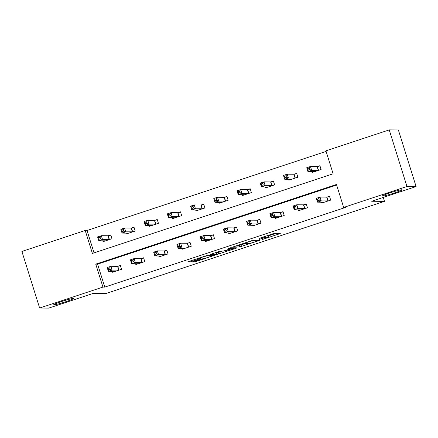 <?xml version="1.0" encoding="UTF-8"?>
<svg xmlns="http://www.w3.org/2000/svg" width="438" height="438" viewBox="0 0 438 438"><rect width="100%" height="100%" fill="white"/><g stroke="black" fill="none" stroke-linecap="round" stroke-linejoin="round"><path stroke-width="0.66" d="M262.346 239.498L280.298 233.547L273.799 233.481L258.957 238.442A5.048 0.361 162.6 0 1 264.782 236.903L265.324 236.909A5.048 0.361 162.6 0 1 265.461 236.947A5.048 0.361 162.6 0 1 261.793 238.464L259.006 239.471L262.291 238.469A5.048 0.361 162.6 0 1 268.122 236.931L268.658 236.936A5.048 0.361 162.6 0 1 268.795 236.974A5.048 0.361 162.6 0 1 265.127 238.491L262.346 239.498M73.102 298.502A10.282 0.734 162.6 0 0 62.278 301.295A10.282 0.734 162.6 0 0 53.754 304.733A10.282 0.734 162.6 0 0 54.033 304.81A10.282 0.734 162.6 0 0 64.851 302.023A10.282 0.734 162.6 0 0 73.381 298.585A10.282 0.734 162.6 0 0 73.102 298.502M401.701 189.78A10.282 0.734 162.6 0 0 390.882 192.567A10.282 0.734 162.6 0 0 382.352 196.005A10.282 0.734 162.6 0 0 382.637 196.087A10.282 0.734 162.6 0 0 393.455 193.295A10.282 0.734 162.6 0 0 401.98 189.857A10.282 0.734 162.6 0 0 401.701 189.78M193.503 261.502L192.359 261.979L194.209 262.006L196.032 261.524L214.434 255.338L207.93 255.272L206.112 255.754L188.86 261.464L187.71 261.94L189.944 261.968L199.148 259.044L200.292 258.568L199.164 258.551A4.221 0.301 162.6 0 1 199.049 258.519A4.221 0.301 162.6 0 1 202.548 257.106A4.221 0.301 162.6 0 1 206.988 255.962L211.236 255.995A4.221 0.301 162.6 0 1 211.351 256.027A4.221 0.301 162.6 0 1 207.853 257.44A4.221 0.301 162.6 0 1 203.418 258.584L193.503 261.502M389.229 129.9L398.366 129.971L416.1 186.561L371.709 201.25L384.498 201.354L105.947 293.52L93.157 293.416L48.771 308.1L39.634 308.029L21.9 251.439L85.207 230.492L92.396 253.432L333.115 173.787L325.921 150.842L389.229 129.9L406.962 186.484L343.655 207.431L336.466 184.491L95.752 264.141L102.941 287.082L39.634 308.029M416.1 186.561L406.962 186.484M336.641 185.055L97.581 264.152L104.77 287.098L345.483 207.448L343.655 207.431M104.77 287.098L102.941 287.082M239.685 246.961L259.904 240.292L253.405 240.227L251.582 240.708L233.186 246.895L239.685 246.961L239.203 245.428L245.373 243.512M236.022 248.291L216.947 254.483L210.448 254.418L218.978 251.5L220.801 251.018L223.418 251.04L230.136 248.937L231.28 248.461L228.483 248.417L230.558 247.749L237.122 247.804L236.022 248.291L235.863 247.793M384.498 201.354L383.266 197.423M321.476 202.175L321.749 203.062L330.69 200.106L329.491 196.284L327.082 197.078M298.234 209.868L298.513 210.749L307.449 207.793L306.255 203.971L303.841 204.77M274.998 217.555L275.278 218.442L284.213 215.485L283.014 211.658L280.605 212.457M251.762 225.241L252.036 226.128L260.977 223.172L259.778 219.35L257.369 220.144M228.521 232.934L228.8 233.815L237.741 230.859L236.542 227.037L234.127 227.837M205.285 240.621L205.564 241.508L214.5 238.551L213.301 234.724L210.892 235.524M182.049 248.308L182.328 249.195L191.264 246.238L190.065 242.417L187.656 243.21M158.813 256L159.087 256.882L168.028 253.925L166.829 250.103L164.42 250.903M135.572 263.687L135.851 264.574L144.786 261.617L143.593 257.79L141.178 258.59M112.336 271.374L112.615 272.261L121.55 269.304L120.351 265.483L117.942 266.277M326.102 151.406L87.036 230.508L94.05 252.885M311.889 171.586L312.163 172.473L321.103 169.517L319.904 165.695L317.495 166.489M288.647 179.279L288.927 180.16L297.867 177.204L296.668 173.382L294.254 174.182M265.412 186.966L265.691 187.853L274.626 184.896L273.427 181.069L271.018 181.869M242.176 194.653L242.455 195.54L251.39 192.583L250.191 188.762L247.782 189.555M218.94 202.345L219.214 203.227L228.154 200.27L226.955 196.448L224.546 197.248M195.698 210.032L195.978 210.919L204.913 207.962L203.719 204.135L201.305 204.935M172.463 217.719L172.742 218.606L181.677 215.649L180.478 211.828L178.069 212.622M149.227 225.411L149.506 226.293L158.441 223.336L157.242 219.515L154.833 220.314M125.985 233.098L126.264 233.985L135.205 231.029L134.006 227.202L131.592 228.001M102.749 240.785L103.029 241.672L111.964 238.715L110.765 234.894L108.356 235.688M87.036 230.508L85.207 230.492M97.581 264.152L95.752 264.141M268.795 236.974L268.313 235.441A5.048 0.361 162.6 0 0 268.176 235.403L268.658 236.936M267.629 235.398A5.048 0.361 162.6 0 1 267.64 235.398L268.176 235.403M268.45 235.874L275.639 233.498M237.363 245.411L239.203 245.428M256.646 241.3L257.418 240.955L251.751 240.911L248.357 241.946A5.048 0.361 162.6 0 0 244.689 243.468A5.048 0.361 162.6 0 0 244.826 243.506L248.702 243.539A5.048 0.361 162.6 0 0 254.527 242L256.646 241.3M222.635 251.034L218.288 252.469L218.77 254.002M214.631 252.934L218.288 252.469M226.134 251.062A4.221 0.301 162.6 0 0 230.574 249.917A4.221 0.301 162.6 0 0 234.073 248.505A4.221 0.301 162.6 0 0 233.958 248.472L232.458 248.461L225.74 250.563L224.595 251.034L226.134 251.062M313.827 171.926L313.728 171.603M308.215 170.032L309.704 169.539L309.223 168.011L307.733 168.504L308.215 170.032L307.93 171.554L306.731 167.732L310.454 166.5L311.653 170.322L307.93 171.554L314.577 171.674M319.997 165.986L317.107 166.555L310.454 166.5L309.223 168.011M318.694 170.316L311.653 170.322L309.704 169.539M306.731 167.732L307.733 168.504M323.315 202.192L323.414 202.515M319.291 200.128L318.809 198.6L317.32 199.093L317.802 200.62L319.291 200.128L321.24 200.911L317.517 202.142L316.318 198.321L320.041 197.089L321.24 200.911L328.276 200.905M324.164 202.263L317.517 202.142L317.802 200.62M318.809 198.6L320.041 197.089L326.693 197.144L329.584 196.574M317.32 199.093L316.318 198.321M290.591 179.613L290.493 179.29M284.979 177.724L286.468 177.231L285.987 175.698L284.497 176.191L284.979 177.724L284.695 179.246L283.495 175.419L287.219 174.187L288.418 178.014L284.695 179.246L291.341 179.366M296.756 173.672L293.871 174.242L287.219 174.187L285.987 175.698M295.453 178.003L288.418 178.014L286.468 177.231M283.495 175.419L284.497 176.191M267.355 187.3L267.251 186.982M261.738 185.411L263.227 184.918L262.751 183.391L261.262 183.883L261.738 185.411L261.459 186.933L260.26 183.111L263.983 181.874L265.182 185.701L261.459 186.933L268.1 187.053M273.52 181.359L270.635 181.934L263.983 181.874L262.751 183.391M272.217 185.69L265.182 185.701L263.227 184.918M260.26 183.111L261.262 183.883M300.074 209.879L300.178 210.202M296.05 207.82L295.573 206.287L294.084 206.78L294.56 208.313L296.05 207.82L298.004 208.603L294.281 209.835L293.082 206.008L296.805 204.776L298.004 208.603L305.04 208.592M300.922 209.955L294.281 209.835L294.56 208.313M295.573 206.287L296.805 204.776L303.457 204.831L306.343 204.261M294.084 206.78L293.082 206.008M276.838 217.571L276.936 217.889M272.814 215.507L272.337 213.979L270.848 214.472L271.325 216L272.814 215.507L274.768 216.29L271.04 217.522L269.846 213.7L273.569 212.463L274.768 216.29L281.804 216.279M277.687 217.642L271.04 217.522L271.325 216M272.337 213.979L273.569 212.463L280.221 212.523L283.107 211.948M270.848 214.472L269.846 213.7M244.114 194.992L244.015 194.669M238.502 193.098L239.991 192.605L239.509 191.077L238.02 191.57L238.502 193.098L238.217 194.62L237.018 190.798L240.747 189.566L241.94 193.388L238.217 194.62L244.864 194.74M250.284 189.052L247.393 189.621L240.747 189.566L239.509 191.077M248.981 193.382L241.94 193.388L239.991 192.605M237.018 190.798L238.02 191.57M220.878 202.679L220.779 202.356M215.266 200.79L216.755 200.297L216.273 198.764L214.784 199.257L215.266 200.79L214.981 202.312L213.782 198.485L217.505 197.253L218.704 201.08L214.981 202.312L221.628 202.433M227.048 196.739L224.157 197.308L217.505 197.253L216.273 198.764M225.74 201.069L218.704 201.08L216.755 200.297M213.782 198.485L214.784 199.257M197.642 210.366L197.538 210.048M192.025 208.477L193.514 207.984L193.038 206.457L191.548 206.95L192.025 208.477L191.745 209.999L190.546 206.178L194.269 204.94L195.468 208.767L191.745 209.999L198.387 210.12M203.807 204.426L200.922 205L194.269 204.94L193.038 206.457M202.504 208.756L195.468 208.767L193.514 207.984M190.546 206.178L191.548 206.95M253.602 225.258L253.701 225.581M249.578 223.194L249.096 221.666L247.607 222.159L248.089 223.687L249.578 223.194L251.527 223.977L247.804 225.209L246.605 221.387L250.328 220.155L251.527 223.977L258.568 223.971M254.451 225.329L247.804 225.209L248.089 223.687M249.096 221.666L250.328 220.155L256.98 220.21L259.871 219.641M247.607 222.159L246.605 221.387M230.366 232.945L230.465 233.268M226.342 230.886L225.86 229.353L224.371 229.846L224.853 231.379L226.342 230.886L228.291 231.664L224.568 232.901L223.369 229.074L227.092 227.842L228.291 231.664L235.326 231.658M231.215 233.021L224.568 232.901L224.853 231.379M225.86 229.353L227.092 227.842L233.744 227.897L236.629 227.327M224.371 229.846L223.369 229.074M207.125 240.637L207.229 240.955M203.101 238.573L202.624 237.046L201.135 237.538L201.611 239.066L203.101 238.573L205.055 239.356L201.332 240.588L200.133 236.761L203.856 235.529L205.055 239.356L212.091 239.345M207.973 240.708L201.332 240.588L201.611 239.066M202.624 237.046L203.856 235.529L210.508 235.589L213.394 235.014M201.135 237.538L200.133 236.761M174.406 218.058L174.302 217.735M168.789 216.164L170.278 215.671L169.802 214.144L168.312 214.636L168.789 216.164L168.504 217.686L167.311 213.864L171.034 212.633L172.233 216.454L168.504 217.686L175.151 217.806M180.571 212.118L177.686 212.687L171.034 212.633L169.802 214.144M179.268 216.449L172.233 216.454L170.278 215.671M167.311 213.864L168.312 214.636M183.889 248.324L183.987 248.647M179.865 246.26L179.383 244.732L177.894 245.225L178.375 246.753L179.865 246.26L181.814 247.043L178.091 248.275L176.892 244.453L180.62 243.221L181.814 247.043L188.855 247.037M184.737 248.395L178.091 248.275L178.375 246.753M179.383 244.732L180.62 243.221L187.267 243.276L190.158 242.707M177.894 245.225L176.892 244.453M151.165 225.745L151.066 225.422M145.553 223.856L147.042 223.364L146.56 221.831L145.071 222.323L145.553 223.856L145.268 225.378L144.069 221.551L147.792 220.319L148.991 224.141L145.268 225.378L151.915 225.499M157.335 219.805L154.444 220.374L147.792 220.319L146.56 221.831M156.032 224.136L148.991 224.141L147.042 223.364M144.069 221.551L145.071 222.323M160.653 256.011L160.751 256.334M156.629 253.952L156.147 252.419L154.658 252.912L155.14 254.445L156.629 253.952L158.578 254.73L154.855 255.967L153.656 252.14L157.379 250.908L158.578 254.73L165.613 254.724M161.502 256.088L154.855 255.967L155.14 254.445M156.147 252.419L157.379 250.908L164.031 250.963L166.922 250.394M154.658 252.912L153.656 252.14M127.929 233.432L127.83 233.115M122.317 231.543L123.806 231.05L123.324 229.523L121.835 230.016L122.317 231.543L122.032 233.065L120.833 229.238L124.556 228.006L125.755 231.833L122.032 233.065L128.679 233.186M134.094 227.492L131.208 228.067L124.556 228.006L123.324 229.523M132.791 231.822L125.755 231.833L123.806 231.05M120.833 229.238L121.835 230.016M137.412 263.703L137.516 264.021M133.387 261.639L132.911 260.112L131.422 260.605L131.898 262.132L133.387 261.639L135.342 262.422L131.619 263.654L130.42 259.827L134.143 258.595L135.342 262.422L142.377 262.411M138.26 263.775L131.619 263.654L131.898 262.132M132.911 260.112L134.143 258.595L140.795 258.65L143.68 258.081M131.422 260.605L130.42 259.827M104.693 241.124L104.589 240.801M99.076 239.23L100.565 238.737L100.088 237.21L98.599 237.703L99.076 239.23L98.796 240.752L97.597 236.931L101.32 235.699L102.519 239.52L98.796 240.752L105.438 240.873M110.858 235.184L107.972 235.754L101.32 235.699L100.088 237.21M109.555 239.515L102.519 239.52L100.565 238.737M97.597 236.931L98.599 237.703M114.176 271.39L114.28 271.713M110.152 269.326L109.675 267.799L108.186 268.291L108.662 269.819L110.152 269.326L112.106 270.109L108.378 271.341L107.184 267.519L110.907 266.288L112.106 270.109L119.141 270.104M115.024 271.461L108.378 271.341L108.662 269.819M109.675 267.799L110.907 266.288L117.559 266.342L120.445 265.773M108.186 268.291L107.184 267.519M267.64 235.398L268.122 236.931M265.11 236.235L265.324 236.909M264.623 236.394L264.782 236.903M278.995 233.525L279.154 234.018M258.601 240.27L258.759 240.769M241.026 244.946L241.502 246.479M257.199 240.259L257.418 240.955M216.465 252.95L216.947 254.483M231.023 247.755L231.237 248.45M233.739 247.777L233.958 248.472M232.239 247.766L232.458 248.461M211.023 255.299L211.236 255.995M206.851 255.524L206.988 255.962M198.868 258.152L199.148 259.044M191.483 260.594L191.762 261.486M189.698 261.185L189.944 261.968M213.131 255.316L213.284 255.814M195.786 260.747L196.032 261.524M194.001 261.338L194.209 262.006M317.353 166.522L318.552 170.344M317.107 166.555L318.306 170.377M327.892 200.965L326.693 197.144M328.139 200.933L326.94 197.111M294.117 174.209L295.311 178.031M293.871 174.242L295.07 178.069M270.876 181.896L272.075 185.723M270.635 181.934L271.834 185.756M304.656 208.658L303.457 204.831M304.897 208.619L303.698 204.798M281.415 216.345L280.221 212.523M281.661 216.312L280.462 212.485M247.64 189.588L248.839 193.41M247.393 189.621L248.592 193.443M224.404 197.275L225.603 201.097M224.157 197.308L225.356 201.135M201.162 204.962L202.361 208.789M200.922 205L202.121 208.822M258.179 224.032L256.98 220.21M258.425 223.999L257.226 220.177M234.943 231.724L233.744 227.897M235.184 231.686L233.991 227.864M211.707 239.411L210.508 235.589M211.948 239.378L210.749 235.551M177.927 212.654L179.126 216.476M177.686 212.687L178.879 216.509M188.466 247.098L187.267 243.276M188.712 247.065L187.513 243.243M154.691 220.341L155.89 224.163M154.444 220.374L155.643 224.201M165.23 254.79L164.031 250.963M165.476 254.752L164.277 250.93M131.455 228.028L132.648 231.855M131.208 228.067L132.407 231.888M141.994 262.477L140.795 258.65M142.235 262.444L141.036 258.617M108.213 235.721L109.412 239.542M107.972 235.754L109.171 239.575M118.753 270.164L117.559 266.342M118.999 270.131L117.8 266.309M265.225 236.197L265.461 236.947M257.226 240.259L257.451 240.966M244.552 243.035L244.689 243.468M231.061 247.755L231.28 248.461M233.843 247.777L234.073 248.505M211.127 255.299L211.351 256.027M198.929 258.13L199.049 258.519"/></g></svg>
